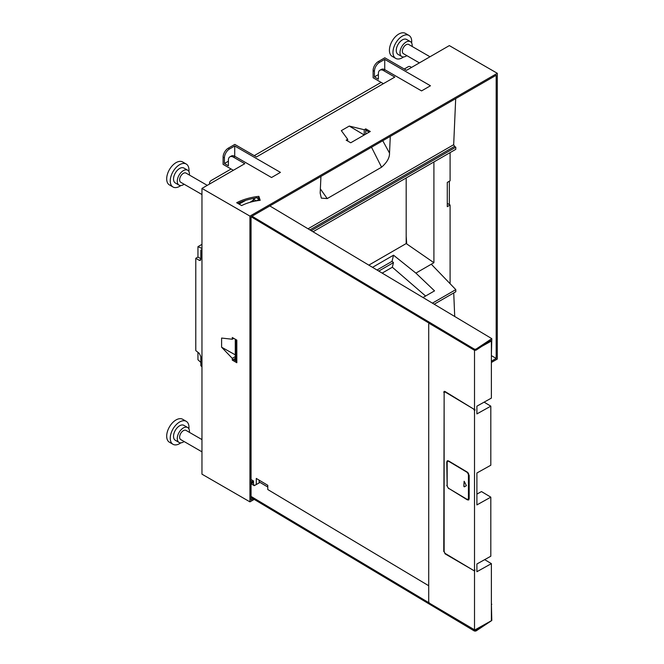 <?xml version="1.0" encoding="UTF-8"?>
<svg xmlns="http://www.w3.org/2000/svg" width="664" height="664" viewBox="0 0 664 664"><rect width="100%" height="100%" fill="white"/><g stroke="black" fill="none" stroke-linecap="round" stroke-linejoin="round"><path stroke-width="1" d="M258.869 196.345A46.38 26.776 0 0 0 236.683 202.727L241.646 205.591A39.367 22.725 180 0 1 260.205 200.312L258.869 196.345L259.782 200.362M258.869 197.64A46.38 26.776 0 0 0 256.86 197.889M255.491 198.096A46.38 26.776 0 0 0 237.886 203.425M233.354 170.291L223.096 164.373L223.096 157.119A7.287 4.208 -60 0 1 228.25 148.197L234.807 144.412L256.503 156.936L394.806 77.082L383.56 70.591A7.287 4.208 -120 0 0 379.916 70.226A7.287 4.208 -120 0 0 378.405 73.563L378.405 79.19L374.421 76.891L378.405 74.592M254.221 499.394L249.938 501.868L201.964 474.171L201.964 188.418L244.784 163.693L233.545 157.202A7.287 4.208 -120 0 0 229.902 156.845L231.304 156.032A7.287 4.208 -120 0 1 234.948 156.389L271.534 177.52L280.44 172.374L234.716 145.98L229.561 148.952L228.25 148.197M201.964 188.418L249.938 216.115L497.311 73.297L497.311 359.05L491.385 362.469M383.369 83.681L373.11 77.763L373.11 70.508A7.287 4.208 -60 0 1 378.264 61.586L384.821 57.793L406.517 70.318L449.337 45.6L497.311 73.297M379.916 70.226L381.319 69.421A7.287 4.208 -120 0 1 384.962 69.778L421.557 90.902L430.455 85.764L384.73 59.362L379.576 62.341L378.264 61.586M347.687 141.034L347.687 139.291L341.329 130.634L349.256 126.06L364.237 129.729L365.756 128.857L365.756 130.152L369.176 132.128M347.687 139.291L346.176 140.162L350.716 142.785L370.304 131.48L365.756 128.857M484.122 402.152L490.812 406.161L476.893 413.913L476.893 406.177L491.385 398.101L491.385 341.03L490.58 340.541L476.354 349.986A1.594 0.921 180 0 1 474.793 350.277A1.594 0.921 180 0 1 474.013 350.028L251.092 216.746L496.191 75.24L496.191 358.402L491.385 355.63M384.73 59.362L384.73 69.654M249.938 501.868L249.938 216.115M236.824 361.423L233.404 359.456L232.275 360.104L232.275 358.352L221.602 347.206L221.602 338.059L232.275 339.238L233.794 338.366M232.275 360.104L236.824 362.727L236.824 340.109L232.275 337.486L232.275 339.238M229.902 156.845A7.287 4.208 -120 0 0 228.391 160.182L228.391 165.801L224.407 163.502L228.391 161.203M234.716 145.98L234.716 156.264M449.337 204.595L449.337 181.222M251.067 216.763L251.067 499.926L253.117 498.739M365.756 134.103L365.756 130.152M259.134 482.902L259.134 481.865L260.056 482.421L254.246 485.658L251.067 483.757M253.515 482.886A46.38 26.776 0 0 0 251.067 483.384M235.272 342.607L235.272 348.99M221.602 347.206L235.272 354.842M232.275 358.352L235.272 356.626M491.385 361.174L496.191 358.402M259.25 481.939L259.516 482.72M411.531 67.429L410.219 66.666A1.328 0.764 180 0 0 408.343 66.666L404.268 69.023M381.128 82.386L254.254 155.633M231.105 168.996L211.476 180.334A6.623 3.826 180 0 0 209.533 183.032L209.533 184.044M209.724 183.936A6.623 3.826 180 0 1 209.533 183.032M419.391 62.889L403.446 53.676A5.304 3.063 -60 0 1 402.351 51.252A5.304 3.063 -60 0 1 404.658 45.916A5.304 3.063 -60 0 1 408.742 44.496L429.998 56.764M201.964 194.535L180.716 182.268A5.304 3.063 -60 0 1 179.62 179.844A5.304 3.063 -60 0 1 181.928 174.507A5.304 3.063 -60 0 1 186.011 173.088L207.268 185.356M201.964 451.835L180.716 439.568A5.304 3.063 -60 0 1 179.62 437.136A5.304 3.063 -60 0 1 181.928 431.808A5.304 3.063 -60 0 1 186.011 430.388L201.964 439.593M180.84 442.838A13.255 7.653 -60 0 1 172.989 444.291L169.428 442.232A13.255 7.653 -60 0 1 166.689 436.165A13.255 7.653 -60 0 1 172.466 422.827A13.255 7.653 -60 0 1 182.683 419.283L186.244 421.333A13.255 7.653 -60 0 1 188.983 427.4A13.255 7.653 -60 0 1 188.908 428.861M180.84 185.538A13.255 7.653 -60 0 1 172.989 186.991L169.428 184.932A13.255 7.653 -60 0 1 166.689 178.873A13.255 7.653 -60 0 1 172.466 165.535A13.255 7.653 -60 0 1 182.683 161.983L186.244 164.041A13.255 7.653 -60 0 1 188.983 170.108A13.255 7.653 -60 0 1 188.908 171.561M403.571 56.946A13.255 7.653 -60 0 1 395.719 58.399L392.158 56.34A13.255 7.653 -60 0 1 389.419 50.273A13.255 7.653 -60 0 1 395.204 36.943A13.255 7.653 -60 0 1 405.413 33.391L408.974 35.449A13.255 7.653 -60 0 1 411.721 41.517A13.255 7.653 -60 0 1 411.638 42.969M172.989 444.291A13.255 7.653 -60 0 1 170.25 438.223A13.255 7.653 -60 0 1 176.026 424.885A13.255 7.653 -60 0 1 186.244 421.333M172.989 186.991A13.255 7.653 -60 0 1 170.25 180.923A13.255 7.653 -60 0 1 176.026 167.594A13.255 7.653 -60 0 1 186.244 164.041M395.719 58.399A13.255 7.653 -60 0 1 392.98 52.331A13.255 7.653 -60 0 1 398.765 38.993A13.255 7.653 -60 0 1 408.974 35.449M184.111 441.527A8.615 4.972 -60 0 1 179.056 442.44L175.313 440.274A8.615 4.972 -60 0 1 173.528 436.331A8.615 4.972 -60 0 1 177.288 427.657A8.615 4.972 -60 0 1 183.92 425.35L187.671 427.516A8.615 4.972 -60 0 1 189.456 431.459A8.615 4.972 -60 0 1 189.406 432.347M184.111 184.227A8.615 4.972 -60 0 1 179.056 185.14L175.313 182.973A8.615 4.972 -60 0 1 173.528 179.031A8.615 4.972 -60 0 1 177.288 170.366A8.615 4.972 -60 0 1 183.92 168.058L187.671 170.216A8.615 4.972 -60 0 1 189.456 174.167A8.615 4.972 -60 0 1 189.406 175.047M406.841 55.635A8.615 4.972 -60 0 1 401.786 56.548L398.043 54.382A8.615 4.972 -60 0 1 396.259 50.439A8.615 4.972 -60 0 1 400.018 41.774A8.615 4.972 -60 0 1 406.65 39.466L410.402 41.624A8.615 4.972 -60 0 1 412.186 45.567A8.615 4.972 -60 0 1 412.137 46.455M179.056 442.44A8.615 4.972 -60 0 1 177.271 438.489A8.615 4.972 -60 0 1 181.031 429.824A8.615 4.972 -60 0 1 187.671 427.516M179.056 185.14A8.615 4.972 -60 0 1 177.271 181.197A8.615 4.972 -60 0 1 181.031 172.524A8.615 4.972 -60 0 1 187.671 170.216M401.786 56.548A8.615 4.972 -60 0 1 400.002 52.605A8.615 4.972 -60 0 1 403.762 43.932A8.615 4.972 -60 0 1 410.402 41.624M233.404 359.456L235.272 358.369M364.221 134.991L349.256 126.06M364.237 134.975L364.237 129.729M374.421 76.891L374.421 71.264A7.287 4.208 -60 0 1 379.576 62.341M224.407 163.502L224.407 157.883A7.287 4.208 -60 0 1 229.561 148.952M252.013 216.215L474.013 348.94A1.594 0.921 180 0 0 476.354 348.907L491.8 338.648L491.385 355.157M491.8 338.648L269.816 205.94M476.354 629.679A1.594 0.921 180 0 1 474.793 629.97L481.823 626.052L476.354 629.679L476.354 630.767L491.8 620.508L491.385 604.033M249.979 202.337L253.515 199.972M239.057 204.097L245.854 200.312M481.823 626.052L491.385 620.724L491.385 563.645L484.687 559.644M235.272 339.221L235.272 360.535M476.354 630.767A1.594 0.921 180 0 1 474.013 630.8L251.067 497.51M251.067 483.193L253.515 481.832M251.067 482.114L253.299 480.869M491.8 604.281L491.385 604.555M252.362 201.698L253.515 201.051M251.067 496.423L429.06 602.846M236.193 361.067L236.193 339.752M474.793 350.277L429.409 323.468L428.72 323.866L429.5 323.409M491.385 563.645L476.893 571.721L476.893 563.985L490.812 556.224L490.812 497.153L481.475 491.567L476.893 494.116M260.056 482.421L267.783 487.036M259.134 480.138L259.134 481.865M259.134 200.445L259.134 199.25L256.379 197.598L253.515 199.2L253.515 201.424M428.72 323.866L428.72 601.933L429.409 603.161L474.793 629.97M474.403 570.368A1.328 0.755 -119.1 0 0 474.619 570.31A1.328 0.755 -119.1 0 0 474.893 569.704L474.494 570.982M474.511 630.128L474.511 570.974L445.054 553.817L444.133 551.327M444.365 391.345A1.859 1.054 -119.1 0 0 444.15 392.05L443.768 551.535M443.768 392.266L444.158 391.411L445.054 391.519L474.511 409.588L474.511 350.434M473.706 570.5L473.971 570.666A1.859 1.054 -119.1 0 0 474.86 570.783M445.328 391.685A1.328 0.755 -119.1 0 0 444.797 391.669A1.328 0.755 -119.1 0 0 444.631 391.818M474.511 409.588L474.893 409.373L474.893 410.435A1.328 0.755 -119.1 0 0 474.635 409.522M444.133 392.482L444.133 551.751L445.054 553.386L473.59 570.442A1.328 0.755 -119.1 0 0 474.237 570.525A1.328 0.755 -119.1 0 0 474.511 569.911L474.511 410.642L473.59 409.016L445.054 391.951L444.133 392.482L445.428 391.743M448.889 488.48L467.331 499.834L468.626 499.992L469.174 498.772L469.174 475.399L467.331 472.137L448.598 460.94L447.312 460.791L446.764 462.003L447.138 485.16A2.648 1.502 -119.1 0 0 447.254 485.973M448.598 488.638L446.764 485.376M490.812 406.161L490.812 465.232L476.893 472.992L476.893 504.914L490.812 497.153M254.669 485.425L253.515 484.737L253.515 481.002L251.067 479.532M256.279 484.529L256.279 478.429L267.783 485.309L267.783 489.534L428.72 585.748M259.134 199.25L256.279 200.877L253.515 199.2M467.19 499.311L467.713 499.627A2.648 1.502 -119.1 0 0 468.801 499.859M447.511 460.708A2.648 1.502 -119.1 0 0 447.138 461.787L447.138 485.16M468.435 498.008L468.435 475.291L468.817 497.792A2.648 1.502 -119.1 0 1 468.269 499.013L467.888 499.22A2.648 1.502 -119.1 0 0 468.435 498.008L468.817 497.792M448.806 461.057A2.648 1.502 -119.1 0 0 448.109 461.148A2.648 1.502 -119.1 0 0 447.926 461.281M468.817 475.075A2.648 1.502 -119.1 0 0 467.647 472.353M468.435 475.291A2.648 1.502 -119.1 0 0 466.601 472.021L449.013 461.513A2.648 1.502 -119.1 0 0 447.727 461.364A2.648 1.502 -119.1 0 0 447.171 462.576L447.171 485.293A2.648 1.502 -119.1 0 0 449.013 488.563L466.601 499.071A2.648 1.502 -119.1 0 0 467.888 499.22M464.31 481.491L466.402 485.658L464.31 486.87L463.837 486.355L464.219 481.358M464.31 486.87L463.837 486.355L464.119 481.276M464.219 486.148L464.651 486.671M491.385 341.03L481.823 346.359M311.208 230.682L455.803 147.2L455.803 149.317L313.01 231.761M450.092 283.702L450.092 205.027L447.279 206.653L447.279 182.417L450.092 180.791L450.092 152.612M372.512 267.335L393.536 255.192L415.888 273.111L433.907 262.712L433.907 161.958M406.185 243.563L406.7 243.912L406.185 236.085L406.185 243.563L368.827 265.127M406.185 236.085L406.185 177.96M406.7 243.912L433.907 262.712M239.737 202.57L240.75 203.159M455.695 98.621L453.678 144.702L454.558 146.404L309.922 229.91M455.803 147.2L454.558 146.404M447.279 203.408L450.092 205.027M454.716 316.479L453.736 292.94M434.198 304.212L455.803 291.745L455.803 289.628L431.301 264.214M320.944 176.417L320.172 193.124L321.326 198.129L327.219 198.577L320.372 188.9M327.219 198.577L381.568 167.203C387.029 162.423 389.677 157.717 389.519 153.093L390.291 136.386M455.803 289.628L432.405 303.141M423.009 297.522L434.53 290.873L415.888 273.111M425.607 296.028L392.333 267.235L393.478 262.595L392.026 261.334L393.536 255.192M376.994 270.016L392.026 261.334M381.568 167.203L371.508 147.225M389.519 153.093L382.754 140.735M201.964 248.444L197.955 246.668L201.964 244.36M201.964 249.498L200.835 250.154L201.964 250.652M201.964 366.752L200.835 365.698L200.835 356.618L199.275 353.381L195.789 350.6L195.789 258.304L199.275 260.321L200.827 259.416M200.835 362.428L197.955 359.739L197.955 352.327M199.275 260.321L200.337 260.421L200.835 259.234L200.835 250.154M378.779 271.078L393.478 262.595M392.333 267.235L382.165 273.103M197.955 246.668L197.955 257.059L195.789 258.304M197.955 257.059L200.835 258.719M234.948 156.389L233.545 157.202M384.962 69.778L383.56 70.591M374.421 71.264L373.11 70.508M224.407 157.883L223.096 157.119M476.354 348.907L476.354 349.986M474.013 348.94L474.013 350.028M474.013 629.829L474.013 630.8M453.678 144.702L308.038 228.781"/></g></svg>
